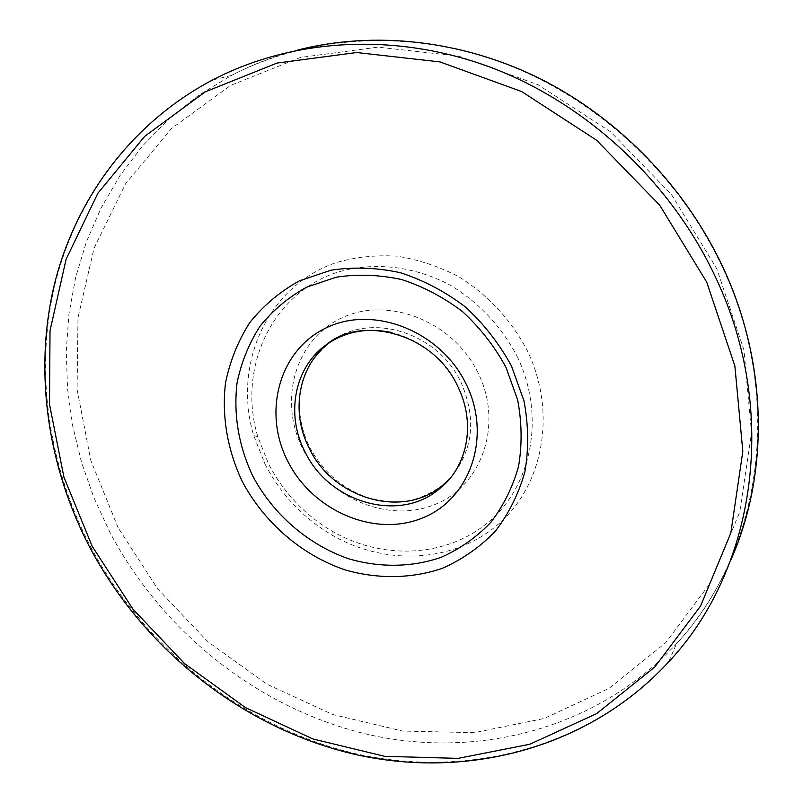 <?xml version="1.0" encoding="UTF-8"?>
<svg xmlns="http://www.w3.org/2000/svg" width="803" height="803" viewBox="0 0 803 803"><rect width="100%" height="100%" fill="white"/><g stroke="black" fill="none" stroke-linecap="round" stroke-linejoin="round"><path stroke-width="0.6" stroke-dasharray="4.01 3.01" d="M265.06 464.124C280.649 494.246 302.972 517.905 332.03 535.079C385.741 566.286 454.568 562.893 499.085 523.556C543.621 484.41 556.901 411.859 527.34 350.73C511.109 319.845 488.294 295.203 458.894 276.794C438.9 266.405 418.182 259.52 396.732 256.137C375.322 254.862 354.765 257.131 335.032 262.962C266.556 287.022 232.519 365.184 253.738 435.617L265.06 464.124M517.132 356.371C545.177 414.218 532.801 482.944 490.683 520.133C448.596 557.523 383.252 560.865 332.191 531.215C304.568 514.894 283.339 492.42 268.523 463.773L257.773 436.671C237.638 369.721 270.119 295.645 335.042 273.02C371.97 261.045 414.94 265.622 452.33 286.36C480.154 303.805 501.755 327.142 517.132 356.371M478.217 373.184C453.444 321.29 387.939 295.624 341.636 317.998C294.942 339.609 278.119 400.787 302.851 448.947C326.921 497.398 387.146 523.717 434.212 504.766C481.609 486.578 503.702 424.767 478.217 373.184M330.515 341.907L331.197 341.416C370.243 311.654 438.067 332.241 461.123 382.619C476.932 419.537 473.057 451.647 449.499 478.969M440.034 488.284C467.647 465.83 475.757 421.826 457.62 385.801C442.885 357.636 420.642 339.83 390.92 332.372M297.572 50.087C274.174 56.16 252.102 64.631 231.334 75.492C309.777 34.87 410.223 28.537 503.722 63.256C597.02 98.418 678.846 174.241 722.248 266.907C784.993 398.88 761.083 553.096 676.568 643.635L668.598 661.953C588.308 748.526 466.453 778.99 354.966 753.525C243.259 727.277 144.6 648.754 90.327 546.16C48.732 466.081 34.569 372.773 54.474 286.45C75.01 200.499 130.608 123.542 212.404 80.059L231.334 75.492L198.411 95.457L168.66 119.135L142.382 146.086L119.798 175.867L101.068 208.017L86.322 242.074L75.602 277.607L68.917 314.154L66.247 351.302L67.532 388.622L72.661 425.741L81.515 462.267L93.961 497.85L109.82 532.148C162.788 632.674 259.53 709.43 369.109 734.715C478.468 759.236 597.944 728.753 676.568 643.635C698.66 619.434 716.667 591.731 730.579 560.544M118.101 527.661L90.799 460.36L77.098 389.465L77.991 317.737L94.071 248.177L125.398 184.028L171.36 128.671L230.521 85.439L300.523 57.435L378.022 47.146L458.794 56.14L537.97 84.727L610.441 131.702L671.398 194.396L716.818 268.804L743.949 350.018L751.518 432.767L739.784 511.943L710.304 583.108L665.677 642.731L609.106 688.342L544.113 718.494L474.202 732.667L402.715 731.071L332.733 714.519L266.987 684.226L207.927 641.748L157.669 588.88L118.101 527.661M332.191 531.215L332.03 535.079M329.802 342.349L331.197 341.416C313.2 356.02 303.032 372.13 300.713 389.716C297.491 408.757 300.392 427.738 309.426 446.649C322.756 471.853 342.459 488.917 368.537 497.84C394.624 504.284 414.93 504.987 443.567 484.54M257.773 436.671L253.738 435.617"/><path stroke-width="1.2" d="M511.491 366.048L523.998 400.958C528.525 425.078 528.826 448.686 524.901 471.773C518.618 493.975 508.711 513.86 495.17 531.405C479.873 547.204 462.237 559.52 442.272 568.353C411.236 578.893 377.33 579.234 344.607 569.749C301.496 554.863 264.307 522.733 242.406 481.74C227.48 450.312 221.538 416.044 225.533 382.82C229.979 361.069 238.059 340.984 249.773 322.565C263.424 305.552 279.926 291.66 299.268 280.909L330.956 270.199C353.671 266.767 376.818 267.6 400.386 272.699C423.633 280.257 445.304 291.67 465.399 306.957C484.028 324.161 499.396 343.865 511.491 366.048M505.89 367.152L517.644 399.884C521.91 422.508 522.211 444.671 518.557 466.352C512.695 487.23 503.421 505.93 490.733 522.472C476.38 537.378 459.818 549.011 441.048 557.372C411.869 567.39 379.939 567.801 349.094 558.918C308.452 544.966 273.391 514.703 252.784 476.069C238.601 445.826 233.352 414.76 237.046 382.87C241.291 362.404 248.95 343.513 260.031 326.209C272.92 310.229 288.478 297.21 306.706 287.143L336.507 277.135C357.857 273.953 379.588 274.767 401.711 279.574C423.512 286.691 443.828 297.411 462.669 311.745C480.134 327.885 494.548 346.344 505.89 367.152M449.499 478.969L443.567 484.54C404.09 519.591 333.155 499.295 309.175 448.174C289.963 411.266 298.726 364.241 330.515 341.907M390.92 332.372C366.981 327.524 345.651 331.488 326.951 344.266C294.48 366.519 285.396 414.207 304.899 451.607C329.039 503.029 400.356 523.496 440.034 488.284L443.567 484.54M287.675 461.052C262.36 411.899 279.283 349.546 326.811 327.584C373.927 304.849 440.817 331.187 466.212 384.225C492.319 436.942 469.906 499.938 421.635 518.326C373.716 537.498 312.327 510.497 287.675 461.052M706.72 282.114L659.664 205.146L596.589 140.234L521.679 91.562L439.964 61.911L356.743 52.526L277.045 63.056L205.227 91.863L144.701 136.339L97.856 193.282L66.107 259.218L50.027 330.675L49.515 404.351L63.919 477.163L92.204 546.311L133.017 609.256L184.7 663.69L245.357 707.533L312.839 738.951L384.657 756.326L458.011 758.383L529.789 744.261L596.549 713.686L654.676 667.152L700.547 606.074L730.83 532.951L742.825 451.406L734.875 366.027L706.72 282.114M212.404 80.059C291.84 38.544 394.424 31.608 490.543 67.291C586.431 103.396 670.876 181.689 715.523 277.165C780.104 413.123 754.76 570.782 668.598 661.953C588.338 749.058 466.001 779.653 354.494 754.278C242.707 728.14 144.008 649.737 89.675 547.194C48.009 467.045 33.806 373.636 53.751 287.083C74.308 200.921 130.186 123.501 212.404 80.059M730.579 560.544C769.164 474.553 768.33 364.09 722.921 267.248C685.23 186.657 618.661 118.151 540.228 78.744C461.564 39.759 373.796 30.624 297.572 50.087M329.802 342.349L326.951 344.266C360.366 315.619 433.62 332.151 458.061 387.046C476.741 425.379 466.192 467.948 440.034 488.284"/></g></svg>
